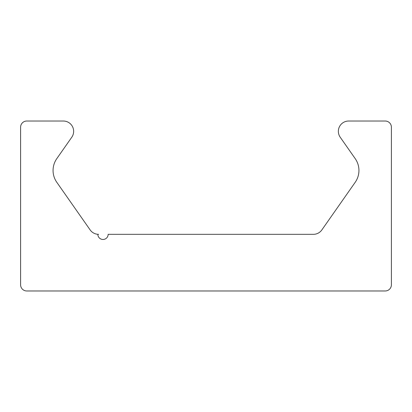 <?xml version="1.0" encoding="UTF-8"?>
<svg xmlns="http://www.w3.org/2000/svg" width="412" height="412" viewBox="0 0 412 412"><rect width="100%" height="100%" fill="white"/><g stroke="black" fill="none" stroke-linecap="round" stroke-linejoin="round"><path stroke-width="0.62" d="M108.15 234.325L313.408 234.325A10.3 10.3 0 0 0 321.849 229.932L355.216 182.279A20.6 20.6 0 0 0 355.216 158.651L340.219 137.232A10.3 10.3 0 0 1 348.655 121.025L385.22 121.025A6.18 6.18 0 0 1 391.4 127.205L391.4 284.795A6.18 6.18 0 0 1 385.22 290.975L26.78 290.975A6.18 6.18 0 0 1 20.6 284.795L20.6 127.205A6.18 6.18 0 0 1 26.78 121.025L63.345 121.025A10.3 10.3 0 0 1 71.781 137.232L56.784 158.651A20.6 20.6 0 0 0 56.784 182.279L90.151 229.932A10.3 10.3 0 0 0 98.592 234.325L97.85 234.325A5.15 5.15 0 0 0 103 239.475A5.15 5.15 0 0 0 108.15 234.325"/></g></svg>
